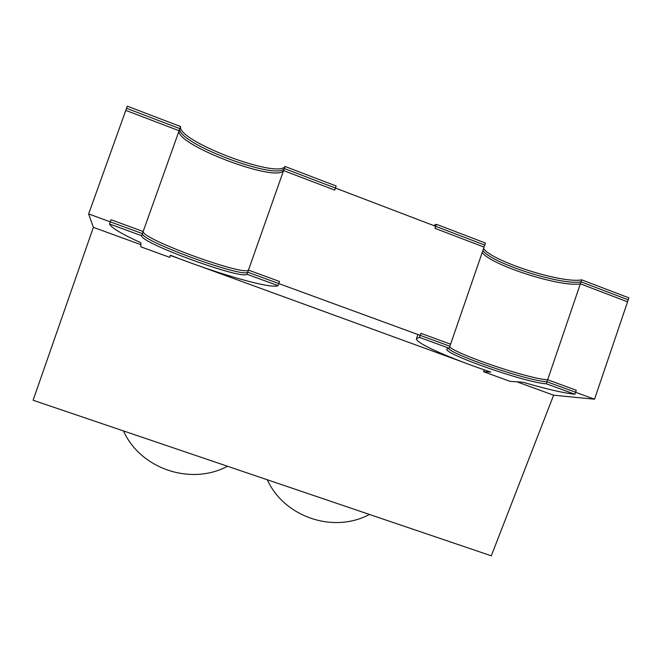 <?xml version="1.0" encoding="UTF-8"?>
<svg xmlns="http://www.w3.org/2000/svg" width="662" height="662" viewBox="0 0 662 662"><rect width="100%" height="100%" fill="white"/><g stroke="black" fill="none" stroke-linecap="round" stroke-linejoin="round"><path stroke-width="0.99" d="M180.602 126.55L127.303 106.177L125.788 110.389L179.112 130.737L180.602 126.55C176.737 140.783 277.593 179.054 285.016 166.452L336.155 185.997L334.715 190.102L283.559 170.589L285.016 166.452M179.112 130.737C175.339 144.705 276.228 182.927 283.559 170.589M483.583 248.523C491.535 261.134 562.261 283.857 581.716 279.836L580.359 283.824C560.971 287.656 490.244 264.891 482.226 252.445M484.071 247.083L485.461 243.053L436.366 224.294L434.959 228.349L484.071 247.083M433.56 225.519L436.366 224.294M580.359 283.824L627.559 301.831L628.9 297.867L581.716 279.836M169.72 257.344L170.407 255.209C216.631 273.555 271.246 289.36 278.04 285.636L247 274.275C241.969 280.051 140.294 242.987 141.651 235.73L109.478 223.955C111.108 227.678 121.585 233.951 140.915 242.78L140.824 246.81L169.72 257.344L170.473 255.234M278.04 285.636L279.496 281.482L248.465 270.113C243.343 276.153 141.701 239.04 143.157 231.518L110.993 219.726L109.478 223.955M143.157 231.518L141.651 235.73M248.465 270.113L247 274.275M449.622 347.02C459.089 355.395 529.732 379.086 547.648 379.773L576.263 390.266L574.906 394.262C563.528 393.029 546.266 389.033 523.129 382.272L509.93 381.32L483.566 371.713L490.807 372.069C450.061 358.415 414.702 342.817 416.497 338.572L419.559 337.421L420.974 333.342L450.599 344.199L449.2 348.262L419.559 337.421M484.212 369.818L483.566 371.713M547.648 379.773L546.282 383.786C525.992 382.81 443.217 353.847 446.842 348.998L449.2 348.262M574.906 394.262L546.282 383.786M516.948 381.825L553.614 395.197L491.303 555.823L33.1 400.245L93.375 227.347L88.634 213.934L126.541 108.287L179.857 128.643C176.042 142.744 276.906 180.991 284.288 168.52L247.729 272.198C242.656 278.106 140.998 241.009 142.404 233.62L88.634 213.934M484.195 369.876L479.851 368.295M463.35 362.28L199.279 265.975M181.479 259.479L170.399 255.441M140.874 244.667L93.375 227.347M247.729 272.198L449.895 346.234L484.766 245.072L284.288 168.52M553.614 395.197L594.542 399.203L628.23 299.845L581.037 281.83C561.616 285.761 490.89 263.013 482.904 250.484M594.542 399.203L546.961 381.775L581.037 281.83M448.191 348.336C454.488 355.875 528.45 380.981 546.961 381.775M142.404 233.62L179.857 128.643M417.879 334.575L416.497 338.572M123.446 430.912C140.518 468.977 190.929 485.842 227.513 466.255M267.299 479.76C284.072 516.898 333.391 533.87 369.413 514.432"/></g></svg>
